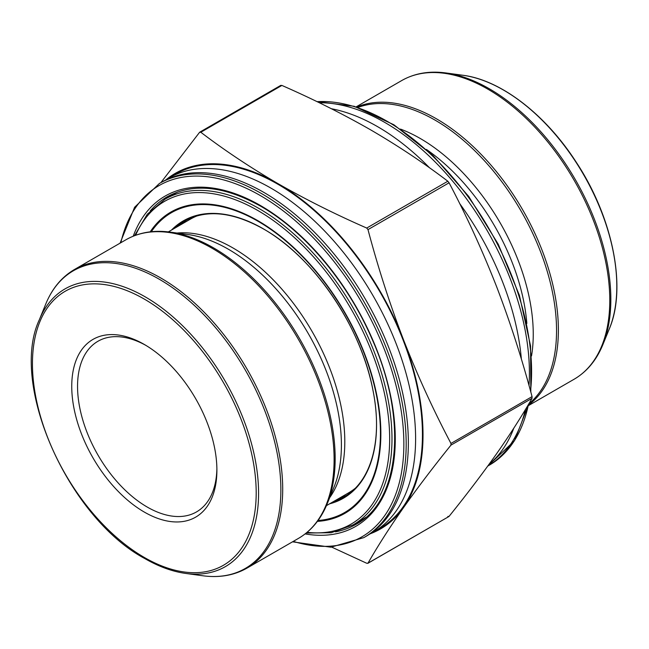 <?xml version="1.0" encoding="UTF-8"?>
<svg xmlns="http://www.w3.org/2000/svg" width="649" height="649" viewBox="0 0 649 649"><rect width="100%" height="100%" fill="white"/><g stroke="black" fill="none" stroke-linecap="round" stroke-linejoin="round"><path stroke-width="0.97" d="M346.501 495.39A159.297 91.971 60 0 1 338.616 498.61M180.56 224.83A159.297 91.971 60 0 1 187.285 219.622M160.863 182.637L199.543 132.364L200.801 132.25C224.635 150.406 250.327 167.507 277.861 183.562C305.703 199.478 335.322 214.308 366.734 228.05L367.991 229.616C378.01 267.453 389.871 304.227 403.573 339.938C417.526 375.503 433.321 410.006 450.958 443.445L450.958 445.125C433.321 466.996 417.526 487.805 403.573 507.55C389.871 527.15 378.01 545.687 367.991 563.162L366.734 563.267L331.761 547.139M447.826 516.458L449.084 516.344C466.712 494.473 482.507 473.665 496.469 453.919C510.163 434.319 522.023 415.782 532.05 398.308L532.05 396.636C522.023 358.8 510.163 322.018 496.469 286.306C482.507 250.741 466.712 216.239 449.084 182.799L447.826 181.233C424.024 163.102 398.332 146.001 370.766 129.93C342.956 114.029 313.329 99.2 281.893 85.433L280.636 85.546M448.808 516.58L367.991 563.162M168.351 231.88L190.441 219.127A158.064 91.258 60 0 1 197.385 215.768M354.889 488.567A158.064 91.258 60 0 1 348.505 492.899L326.415 505.66M165.722 198.797A189.037 109.146 60 0 1 171.085 194.724M359.96 521.869A189.037 109.146 60 0 1 353.754 524.481M159.378 183.489L161.56 182.231A204.459 118.045 60 0 1 306.125 224.124A204.459 118.045 60 0 1 402.023 390.219A204.459 118.045 60 0 1 366.012 536.366L363.838 537.623A204.459 118.045 60 0 0 395.176 373.783A204.459 118.045 60 0 0 261.604 193.621A204.459 118.045 60 0 0 159.378 183.489L134.603 207.258L120.073 243.164M165.252 180.252A204.459 118.045 60 0 1 168.813 178.045A204.459 118.045 60 0 1 373.264 296.09A204.459 118.045 60 0 1 373.264 532.18A204.459 118.045 60 0 1 369.573 534.159M168.813 178.045L175.636 174.102A204.459 118.045 60 0 1 380.095 292.147A204.459 118.045 60 0 1 380.095 528.237L373.264 532.18M166.095 179.7A205.279 118.516 60 0 1 277.861 183.562A205.279 118.516 60 0 1 403.573 339.938A205.279 118.516 60 0 1 403.573 507.55A205.279 118.516 60 0 1 370.482 533.697M144.321 512.077A102.639 59.262 60 0 1 71.747 386.366A102.639 59.262 60 0 1 144.321 344.465A102.639 59.262 60 0 1 216.896 470.168A102.639 59.262 60 0 1 144.321 512.077M145.79 345.333A98.534 56.885 -120 0 0 97.958 341.26A98.534 56.885 -120 0 0 82.853 420.219A98.534 56.885 -120 0 0 147.226 507.047A98.534 56.885 -120 0 0 196.493 511.923A98.534 56.885 -120 0 0 216.888 468.473M429.597 167.864A204.459 118.045 -120 0 0 419.927 158.421A204.459 118.045 -120 0 0 377.588 126.66A204.459 118.045 -120 0 0 331.396 108.74M489.119 464.205A204.459 118.045 -120 0 0 513.797 428.186M521.366 359.092A204.459 118.045 -120 0 0 515.825 324.516A204.459 118.045 -120 0 0 459.695 203.591M528.984 385.433A204.459 118.045 -120 0 0 384.841 122.466A204.459 118.045 -120 0 0 319.34 102.769M528.976 403.573L514.495 440.728L487.764 466.071A204.459 118.045 -120 0 0 525.414 409.535M333.481 501.572A159.297 91.971 -120 0 0 343.986 496.931C371.163 481.882 382.975 440.103 373.045 390.73C361.542 327.485 313.751 256.98 263.518 228.992C232.626 211.777 206.35 209.124 184.689 221.025A159.297 91.971 -120 0 0 175.425 227.799M171.523 230.046A160.116 92.442 60 0 1 263.332 228.821A160.116 92.442 60 0 1 371.066 381.563A160.116 92.442 60 0 1 329.587 503.827M318.034 520.49A173.137 99.962 -120 0 0 376.444 395.184A173.137 99.962 -120 0 0 258.018 221.26A173.137 99.962 -120 0 0 151.314 231.717M307.099 532.318A186.393 107.612 -120 0 0 387.25 408.464A186.393 107.612 -120 0 0 257.864 210.527A186.393 107.612 -120 0 0 135.609 235.279M150.211 231.839A173.956 100.433 60 0 1 257.864 220.684A173.956 100.433 60 0 1 376.964 395.995A173.956 100.433 60 0 1 317.377 521.382M134.53 235.676L147.282 214.219L165.008 199.202A188.032 108.561 60 0 1 259.024 208.516A188.032 108.561 60 0 1 381.863 374.213A188.032 108.561 60 0 1 353.04 524.895L362.329 519.524A188.032 108.561 -120 0 0 365.841 517.342M177.94 191.893A188.032 108.561 -120 0 0 174.297 193.84L165.008 199.202M450.958 445.125L532.05 398.308M450.958 443.445L532.05 396.636M367.991 229.616L449.084 182.799M366.734 228.05L447.826 181.233M200.801 132.25L281.893 85.433M202.691 575.752A171.88 99.24 -120 0 0 278.851 463.151A171.88 99.24 -120 0 0 159.321 279.265A171.88 99.24 -120 0 0 45.787 303.975L39.273 319.9A160.344 92.572 60 0 1 145.189 296.844A160.344 92.572 60 0 1 256.696 468.391A160.344 92.572 60 0 1 185.646 573.424L202.691 575.752C219.321 577.991 234.086 575.436 246.993 568.102A172.431 99.557 60 0 0 246.993 368.989A172.431 99.557 60 0 0 74.562 269.44C61.752 276.945 52.163 288.456 45.787 303.975M246.993 568.102L298.386 538.435A172.431 99.557 -120 0 0 298.386 339.322A172.431 99.557 -120 0 0 125.947 239.765L74.562 269.44M213.618 247.918A171.88 99.24 60 0 1 327.161 503.892L333.959 487.253A159.824 92.272 60 0 0 308.299 333.594A159.824 92.272 60 0 0 188.064 234.549L170.249 232.123A171.88 99.24 60 0 1 213.618 247.918M176.974 233.04A158.064 91.258 60 0 1 312.064 331.428A158.064 91.258 60 0 1 329.724 497.613M335.46 531.847A189.037 109.146 -120 0 0 356.123 524.27C400.117 500.996 407.799 418.678 372.039 339.054C347.84 282.737 304.584 231.174 260.784 206.285C224.132 185.833 192.899 182.685 167.085 196.842A189.037 109.146 -120 0 0 150.187 210.949M293.275 541.38A202.812 117.096 -120 0 0 402.899 424.389A202.812 117.096 -120 0 0 260.444 195.625A202.812 117.096 -120 0 0 120.844 242.718M133.223 236.195A190.684 110.095 60 0 1 260.444 205.53A190.684 110.095 60 0 1 393.359 411.799A190.684 110.095 60 0 1 305.119 533.916M144.321 557.45A158.21 91.347 -120 0 0 241.209 419.619A158.21 91.347 -120 0 0 47.442 307.748A158.21 91.347 -120 0 0 144.321 557.45M489.249 465.211A204.459 118.045 -120 0 0 528.44 404.481M530.541 391.087A204.459 118.045 -120 0 0 387.015 121.209A204.459 118.045 -120 0 0 317.061 101.666M526.842 323.429A158.064 91.258 -120 0 0 426.377 149.424M531.515 355.993A159.824 92.272 -120 0 0 420.236 138.472A159.824 92.272 -120 0 0 400.514 129.094M528.935 403.735A171.88 99.24 -120 0 0 544.884 263.892A171.88 99.24 -120 0 0 435.008 120.097A171.88 99.24 -120 0 0 357.883 107.45M356.707 107.069A172.431 99.557 60 0 1 436.461 118.816A172.431 99.557 60 0 1 547.342 265.076A172.431 99.557 60 0 1 528.684 404.944M528.554 405.544L574.065 379.267A172.431 99.557 -120 0 0 600.495 241.095A172.431 99.557 -120 0 0 487.845 89.148A172.431 99.557 -120 0 0 401.634 80.606L356.123 106.882M602.84 344.724L609.346 328.808A160.344 92.572 -120 0 0 503.429 90.016A160.344 92.572 -120 0 0 462.972 75.276L445.936 72.956A171.88 99.24 60 0 1 489.297 88.759A171.88 99.24 60 0 1 602.84 344.724C596.463 360.252 586.866 371.763 574.065 379.267M362.329 519.524L365.825 517.358M177.923 191.901L174.297 193.84M353.04 524.895L331.177 532.732L306.214 533.048M367.764 563.373L448.848 516.555M199.778 132.153L280.863 85.335M298.386 538.435C311.187 530.931 320.776 519.411 327.161 503.892M125.947 239.765C138.854 232.431 153.618 229.884 170.249 232.123M39.273 319.9C9.054 384.338 68.421 517.821 144.832 558.578C158.827 566.642 172.431 571.591 185.646 573.424M292.504 541.826L330.868 547.196L363.838 537.623M445.936 72.956C429.305 70.717 414.533 73.264 401.634 80.606M609.346 328.808C626.983 287.702 612.891 217.748 576.304 162.307C545.695 114.613 500.89 80.022 462.972 75.276M316.858 101.569L354.192 106.282L393.902 124.778L433.07 155.63L468.765 196.501L498.294 244.292L519.427 295.392L530.558 345.933L530.825 392.118"/></g></svg>
